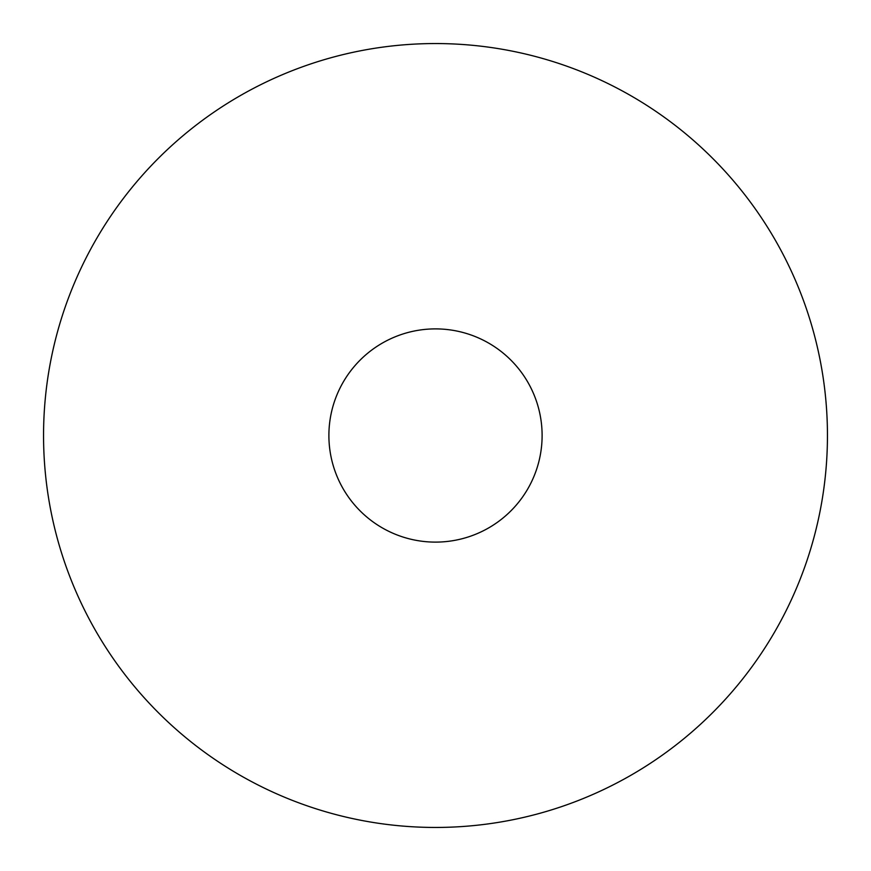<?xml version="1.0" encoding="UTF-8"?>
<svg xmlns="http://www.w3.org/2000/svg" width="871" height="871" viewBox="0 0 871 871"><rect width="100%" height="100%" fill="white"/><g stroke="black" fill="none" stroke-linecap="round" stroke-linejoin="round"><path stroke-width="1.31" d="M827.45 435.5A391.95 391.95 0 0 1 435.5 827.45A391.95 391.95 0 0 1 43.55 435.5A391.95 391.95 0 0 1 435.5 43.55A391.95 391.95 0 0 1 827.45 435.5M328.89 435.5A106.61 106.61 0 0 1 435.5 328.89A106.61 106.61 0 0 1 542.11 435.5A106.61 106.61 0 0 1 435.5 542.11A106.61 106.61 0 0 1 328.89 435.5"/></g></svg>
